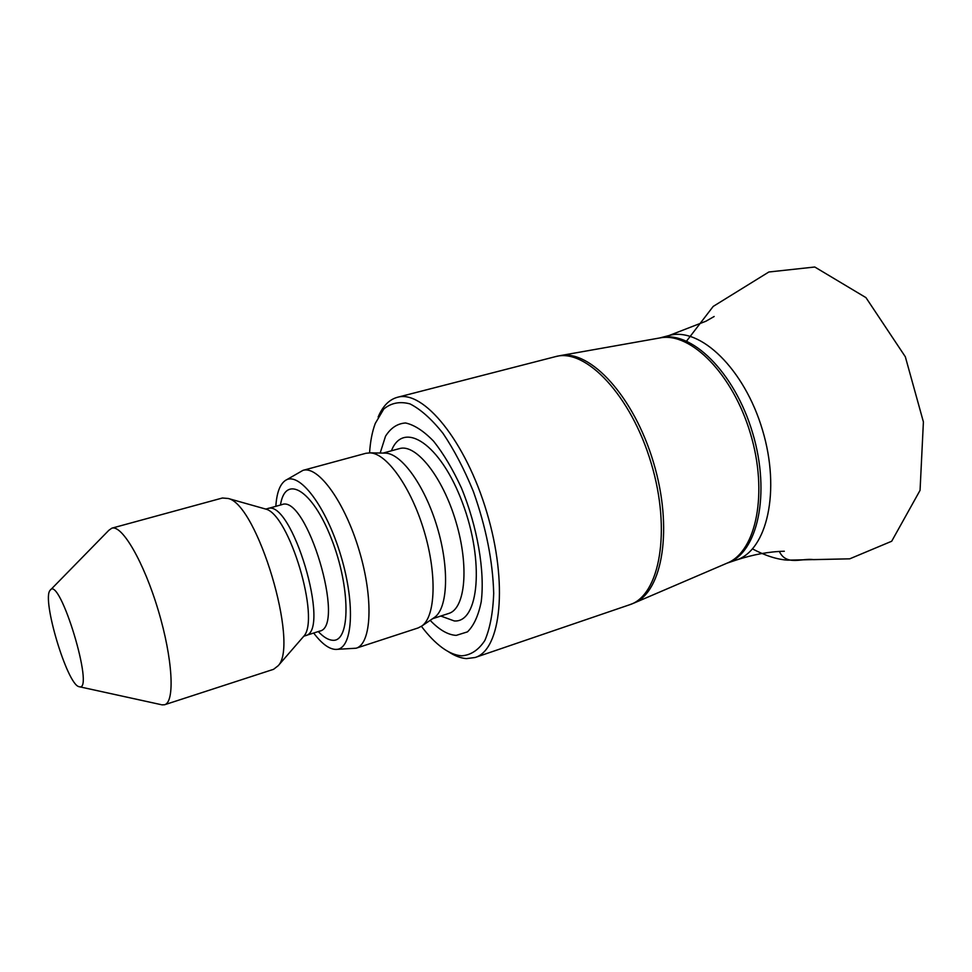 <?xml version="1.0" encoding="UTF-8"?>
<svg xmlns="http://www.w3.org/2000/svg" width="972" height="972" viewBox="0 0 972 972"><rect width="100%" height="100%" fill="white"/><g stroke="black" fill="none" stroke-linecap="round" stroke-linejoin="round"><path stroke-width="1.46" d="M378.144 417.037C382.701 406.187 389.104 399.613 397.341 397.317C423.209 389.371 465.649 440.948 486.802 512.293C508.259 583.552 501.078 649.952 475.089 657.509L466.438 658.603C460.631 658.178 454.556 655.833 448.214 651.556M369.567 452.843C370.32 441.422 372.215 431.629 375.253 423.464L383.758 409.042C391.121 402.906 399.869 401.193 409.99 403.89C420.669 409.309 431.677 419.139 443.013 433.378C454.155 449.902 464.276 469.269 473.364 491.492C486.024 527.164 492.804 561.111 493.703 593.345C492.986 612.712 490.034 628.434 484.834 640.512C478.54 650.061 470.825 655.164 461.676 655.821C455.516 655.371 449.052 652.698 442.284 647.765C435.262 642.614 428.312 635.457 421.411 626.32M380.173 453.037L385.507 436.246C390.72 427.935 397.414 423.513 405.567 422.978C414.364 424.91 423.731 431.009 433.67 441.276C443.584 453.803 452.806 469.306 461.336 487.774C477.373 526.411 485.077 571.378 481.213 601.777C478.418 615.616 473.838 625.652 467.459 631.873L456.208 635.384C447.995 634.91 439.32 629.892 430.171 620.343M384.402 453.098L385.532 453.122C401.74 453.645 424.995 486.073 437.193 527.116C449.526 568.122 447.861 607.998 434.606 617.329L433.67 617.961M286.035 480.095L302.985 470.351L365.922 453.28L370.174 452.867C386.892 453.402 411.217 487.652 424.108 531.028C437.133 574.379 435.59 616.357 421.897 625.98L418.118 627.948L356.129 648.215L336.616 649.369M302.985 470.351C318.257 465.467 344.781 501.953 359.166 550.431C373.746 598.861 371.583 643.914 356.129 648.215M275.829 506.339C276.692 493.059 279.815 484.481 285.209 480.593C298.744 470.509 326.155 506.035 340.917 555.887C355.922 605.665 352.496 650.414 335.644 649.405L335.024 649.381C328.524 648.749 321.416 643.294 313.689 633.027M50.641 589.785L108.828 530.311L111.841 528.173L222.418 498.004L228.25 498.49C257.422 504.541 299.279 644.618 278.211 665.698L273.606 669.295L164.596 704.749L161.826 704.858M111.841 528.173C122.108 524.625 143.953 562.241 158.29 610.465C172.761 658.652 175.13 702.076 164.596 704.749M79.303 686.754L78.89 686.645C67.032 684.167 41.553 598.91 50.107 590.332C59.499 574.44 95.159 692.149 79.303 686.754M659.66 337.977C690.436 329.192 734.516 371.717 752.595 432.868C771.039 493.922 757.516 553.651 726.959 563.189L736.108 560.091C767.005 550.674 780.893 490.933 762.461 429.928C744.394 368.801 700.01 326.483 669.003 335.547L659.648 337.977M727.044 563.165L727.421 562.995C756.325 551.27 768.305 492.755 750.433 433.524C732.876 374.184 690.752 331.841 660.158 337.892L560.212 355.618C590.429 349.507 634.06 396.831 653.5 462.478C673.268 528.039 662.746 591.547 634.133 603.005L629.528 604.791C659.709 595.702 671.591 530.858 651.179 463.182C631.107 395.397 585.594 347.697 555.377 356.663L397.341 397.317M391.424 450.789C403.368 419.685 440.583 443.803 462.417 502.633C484.651 561.233 478.929 622.955 454.276 620.95L440.802 616.041M383.041 453.086L399.492 448.602C415.955 443.451 442.588 476.693 455.88 521.539C469.367 566.312 465.345 608.727 448.748 613.453L432.54 618.727M280.471 505.039C285.161 473.801 312.304 489.39 331.403 538.695C350.807 587.72 350.54 642.528 332.533 640.256C328.196 639.953 323.445 637.061 318.281 631.569M319.557 631.156L305.305 635.7C331.598 631.8 291.479 497.53 267.361 508.696L281.759 504.675C306.423 493.375 346.384 627.074 319.557 631.156L320.796 630.864M264.02 508.587L265.733 509.073C289.194 514.261 320.517 619.067 303.75 636.271L302.571 637.62M686.609 341.063L713.193 306.423L768.864 271.99L814.779 267.008L865.955 297.626L905.333 356.773L923.4 421.921L920.059 490.338L891.688 541.246L849.735 558.827L813.564 559.641C802.495 557.77 786.47 566.36 779.362 551.476M784.319 551.245C769.192 551.574 753.118 554.526 736.108 560.091M714.165 316.495L705.927 321.222L669.003 335.547M727.421 562.995L634.133 603.005M629.528 604.791L475.089 657.509M385.532 453.122L370.174 452.867M434.606 617.329L421.897 625.98M281.759 504.675L282.961 504.237M267.361 508.696L265.733 509.073L228.25 498.49M305.305 635.7L303.75 636.271L278.211 665.698M79.631 686.803L160.915 704.603M560.212 355.618L555.377 356.663M849.735 558.827L787.612 560.151C777.102 559.459 765.401 555.717 752.522 548.925"/></g></svg>
